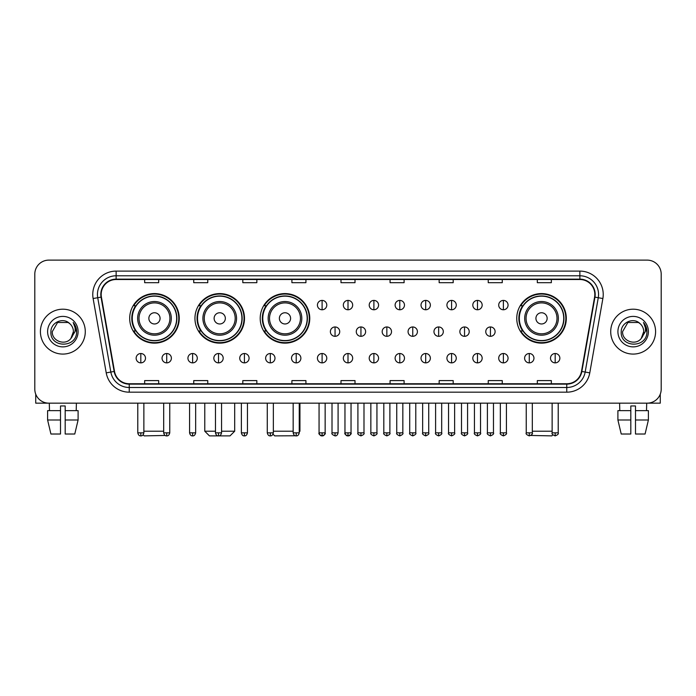 <?xml version="1.0" encoding="UTF-8"?>
<svg xmlns="http://www.w3.org/2000/svg" width="696" height="696" viewBox="0 0 696 696"><rect width="100%" height="100%" fill="white"/><g stroke="black" fill="none" stroke-linecap="round" stroke-linejoin="round"><path stroke-width="1.04" d="M516.754 318.359A24.778 24.778 0 0 0 541.532 343.137A24.778 24.778 0 0 0 566.309 318.359A24.778 24.778 0 0 0 541.532 293.59A24.778 24.778 0 0 0 516.754 318.359M260.208 318.359A24.778 24.778 0 0 0 284.986 343.137A24.778 24.778 0 0 0 309.764 318.359A24.778 24.778 0 0 0 284.986 293.59A24.778 24.778 0 0 0 260.208 318.359M194.95 318.359A24.778 24.778 0 0 0 219.727 343.137A24.778 24.778 0 0 0 244.505 318.359A24.778 24.778 0 0 0 219.727 293.59A24.778 24.778 0 0 0 194.95 318.359M129.691 318.359A24.778 24.778 0 0 0 154.469 343.137A24.778 24.778 0 0 0 179.246 318.359A24.778 24.778 0 0 0 154.469 293.59A24.778 24.778 0 0 0 129.691 318.359M135.633 330.983A22.672 22.672 0 0 1 135.633 305.744M200.892 330.983A22.672 22.672 0 0 1 200.892 305.744M266.15 330.983A22.672 22.672 0 0 1 266.15 305.744M522.696 330.983A22.672 22.672 0 0 1 522.696 305.744M34.8 274.137L34.8 389.134A14.024 14.024 0 0 0 48.824 403.158L647.176 403.158A14.024 14.024 0 0 0 661.2 389.134L661.2 274.137A14.024 14.024 0 0 0 647.176 260.121L48.824 260.121A14.024 14.024 0 0 0 34.8 274.137L34.8 389.134M40.412 331.635A22.437 22.437 0 0 0 62.849 354.081A22.437 22.437 0 0 0 85.286 331.635A22.437 22.437 0 0 0 62.849 309.198A22.437 22.437 0 0 0 40.412 331.635A22.437 22.437 0 0 0 62.849 354.081A22.437 22.437 0 0 0 85.286 331.635A22.437 22.437 0 0 0 62.849 309.198A22.437 22.437 0 0 0 40.412 331.635M610.714 331.635A22.437 22.437 0 0 0 633.151 354.081A22.437 22.437 0 0 0 655.588 331.635A22.437 22.437 0 0 0 633.151 309.198A22.437 22.437 0 0 0 610.714 331.635A22.437 22.437 0 0 0 633.151 354.081A22.437 22.437 0 0 0 655.588 331.635A22.437 22.437 0 0 0 633.151 309.198A22.437 22.437 0 0 0 610.714 331.635M101.181 294.478A14.955 14.955 0 0 1 116.136 279.514L579.864 279.514A14.955 14.955 0 0 1 594.593 297.07L581.491 371.403A14.955 14.955 0 0 1 566.753 383.757L129.247 383.757A14.955 14.955 0 0 1 114.509 371.403L101.407 297.07A14.955 14.955 0 0 1 101.181 294.478M100.807 294.478A15.329 15.329 0 0 0 101.042 297.14L114.144 371.464A15.329 15.329 0 0 0 129.247 384.131L566.753 384.131A15.329 15.329 0 0 0 581.856 371.464L594.958 297.14A15.329 15.329 0 0 0 579.864 279.139L116.136 279.139A15.329 15.329 0 0 0 100.807 294.478M93.125 298.532A23.377 23.377 0 0 1 116.136 271.101L579.864 271.101A23.377 23.377 0 0 1 602.875 298.532L589.773 372.865A23.377 23.377 0 0 1 566.753 392.179L129.247 392.179A23.377 23.377 0 0 1 106.227 372.865L93.125 298.532L97.727 297.723A18.696 18.696 0 0 1 116.136 275.781L579.864 275.781A18.696 18.696 0 0 1 598.273 297.723L585.171 372.047A18.696 18.696 0 0 1 566.753 387.498L129.247 387.498A18.696 18.696 0 0 1 110.829 372.047L97.727 297.723A18.696 18.696 0 0 1 97.44 294.478M647.176 260.121L48.824 260.121M48.824 403.158L647.176 403.158M661.2 389.134L661.2 274.137M581.856 371.464L585.171 372.047L598.273 297.723L602.875 298.532M340.988 279.514L340.988 282.68L355.012 282.68L355.012 279.514M291.902 279.514L291.902 282.68L305.927 282.68L305.927 279.514M242.817 279.514L242.817 282.68L256.841 282.68L256.841 279.514M193.74 279.514L193.74 282.68L207.765 282.68L207.765 279.514M144.655 279.514L144.655 282.68L158.679 282.68L158.679 279.514M390.073 279.514L390.073 282.68L404.098 282.68L404.098 279.514M439.159 279.514L439.159 282.68L453.183 282.68L453.183 279.514M488.235 279.514L488.235 282.68L502.26 282.68L502.26 279.514M537.321 279.514L537.321 282.68L551.345 282.68L551.345 279.514M355.012 383.757L355.012 380.599L340.988 380.599L340.988 383.757M305.927 383.757L305.927 380.599L291.902 380.599L291.902 383.757M256.841 383.757L256.841 380.599L242.817 380.599L242.817 383.757M207.765 383.757L207.765 380.599L193.74 380.599L193.74 383.757M158.679 383.757L158.679 380.599L144.655 380.599L144.655 383.757M404.098 383.757L404.098 380.599L390.073 380.599L390.073 383.757M453.183 383.757L453.183 380.599L439.159 380.599L439.159 383.757M502.26 383.757L502.26 380.599L488.235 380.599L488.235 383.757M551.345 383.757L551.345 380.599L537.321 380.599L537.321 383.757M69.765 323.657C63.284 316.863 50.799 322.457 50.921 331.635C49.729 347.948 76.177 348.374 76.603 332.427L76.63 331.635C76.586 328.173 75.438 325.128 73.167 322.509C74.89 325.337 75.499 328.382 74.985 331.635L70.94 338.43C65.337 346.008 51.73 341.162 52.287 331.635L57.568 322.492L68.13 322.492L69.765 323.657A10.562 10.562 0 0 1 73.411 331.635L70.94 338.43A10.562 10.562 0 0 0 73.411 331.635L70.914 338.456M47.606 331.635A15.242 15.242 0 0 0 62.849 346.878A15.242 15.242 0 0 0 78.091 331.635A15.242 15.242 0 0 0 62.849 316.402A15.242 15.242 0 0 0 47.606 331.635M73.271 322.622L76.621 332.035M35.731 394.171L35.731 403.158L89.958 403.158M47.598 410.64L47.598 419.993L50.921 434.017L47.598 419.993L47.598 410.64L60.508 410.64L60.508 405.968L65.189 405.968L65.189 410.64L78.1 410.64L78.1 419.993L74.776 434.017L78.1 419.993L65.189 419.993L65.189 410.64L65.189 434.017L74.776 434.017M76.403 403.158L76.203 410.64M60.508 410.64L60.508 434.017L50.921 434.017M47.598 419.993L60.508 419.993M49.294 403.158L49.494 410.64M165.178 435.461L144.185 435.879L143.124 434.826M143.863 431.207L163.682 431.207M160.08 318.359A5.612 5.612 0 0 0 154.469 312.756A5.612 5.612 0 0 0 148.857 318.359A5.612 5.612 0 0 0 154.469 323.971A5.612 5.612 0 0 0 160.08 318.359M171.303 318.359A16.826 16.826 0 0 0 154.469 301.533A16.826 16.826 0 0 0 137.643 318.359A16.826 16.826 0 0 0 154.469 335.194A16.826 16.826 0 0 0 171.303 318.359A16.826 16.826 0 0 1 154.469 335.194A16.826 16.826 0 0 1 137.643 318.359M176.671 318.359A22.202 22.202 0 0 0 154.469 296.157A22.202 22.202 0 0 0 132.266 318.359A22.202 22.202 0 0 0 154.469 340.57A22.202 22.202 0 0 0 176.671 318.359M178.776 318.359A24.308 24.308 0 0 1 133.693 330.983L135.946 330.983A22.411 22.411 0 0 0 169.302 335.168A22.411 22.411 0 0 0 169.302 301.559A22.411 22.411 0 0 0 135.946 305.744L133.693 305.744A24.308 24.308 0 0 1 178.776 318.359M221.554 431.207L234.691 431.207L230.011 435.879L209.444 435.879L204.772 431.207L215.473 431.207M225.339 318.359A5.612 5.612 0 0 0 219.727 312.756A5.612 5.612 0 0 0 214.116 318.359A5.612 5.612 0 0 0 219.727 323.971A5.612 5.612 0 0 0 225.339 318.359M236.553 318.359A16.826 16.826 0 0 0 219.727 301.533A16.826 16.826 0 0 0 202.901 318.359A16.826 16.826 0 0 0 219.727 335.194A16.826 16.826 0 0 0 236.553 318.359A16.826 16.826 0 0 1 219.727 335.194A16.826 16.826 0 0 1 202.901 318.359M241.93 318.359A22.202 22.202 0 0 0 219.727 296.157A22.202 22.202 0 0 0 197.525 318.359A22.202 22.202 0 0 0 219.727 340.57A22.202 22.202 0 0 0 241.93 318.359M244.035 318.359A24.308 24.308 0 0 1 198.952 330.983L201.205 330.983A22.411 22.411 0 0 0 234.561 335.168A22.411 22.411 0 0 0 234.561 301.559A22.411 22.411 0 0 0 201.205 305.744L198.952 305.744A24.308 24.308 0 0 1 244.035 318.359M295.382 435.766L274.702 435.879L273.023 434.208M273.345 431.207L293.164 431.207M299.245 431.207L299.941 431.207L299.245 431.911M290.597 318.359A5.612 5.612 0 0 0 284.986 312.756A5.612 5.612 0 0 0 279.374 318.359A5.612 5.612 0 0 0 284.986 323.971A5.612 5.612 0 0 0 290.597 318.359M301.812 318.359A16.826 16.826 0 0 0 284.986 301.533A16.826 16.826 0 0 0 268.16 318.359A16.826 16.826 0 0 0 284.986 335.194A16.826 16.826 0 0 0 301.812 318.359A16.826 16.826 0 0 1 284.986 335.194A16.826 16.826 0 0 1 268.16 318.359M307.188 318.359A22.202 22.202 0 0 0 284.986 296.157A22.202 22.202 0 0 0 262.784 318.359A22.202 22.202 0 0 0 284.986 340.57A22.202 22.202 0 0 0 307.188 318.359M309.294 318.359A24.308 24.308 0 0 1 264.21 330.983L266.464 330.983A22.411 22.411 0 0 0 299.819 335.168A22.411 22.411 0 0 0 299.819 301.559A22.411 22.411 0 0 0 266.464 305.744L264.21 305.744A24.308 24.308 0 0 1 309.294 318.359M552.876 434.826L551.815 435.879L530.822 435.461M532.318 431.207L552.137 431.207M547.143 318.359A5.612 5.612 0 0 0 541.532 312.756A5.612 5.612 0 0 0 535.92 318.359A5.612 5.612 0 0 0 541.532 323.971A5.612 5.612 0 0 0 547.143 318.359M558.357 318.359A16.826 16.826 0 0 0 541.532 301.533A16.826 16.826 0 0 0 524.697 318.359A16.826 16.826 0 0 0 541.532 335.194A16.826 16.826 0 0 0 558.357 318.359A16.826 16.826 0 0 1 541.532 335.194A16.826 16.826 0 0 1 524.697 318.359M563.734 318.359A22.202 22.202 0 0 0 541.532 296.157A22.202 22.202 0 0 0 519.329 318.359A22.202 22.202 0 0 0 541.532 340.57A22.202 22.202 0 0 0 563.734 318.359M565.839 318.359A24.308 24.308 0 0 1 520.756 330.983L523.009 330.983A22.411 22.411 0 0 0 556.356 335.168A22.411 22.411 0 0 0 556.356 301.559A22.411 22.411 0 0 0 523.009 305.744L520.756 305.744A24.308 24.308 0 0 1 565.839 318.359M322.1 300.411A4.672 4.672 0 0 0 317.428 305.083A4.672 4.672 0 0 0 322.1 309.764A4.672 4.672 0 0 0 326.781 305.083A4.672 4.672 0 0 0 322.1 300.411L322.1 309.764A4.672 4.672 0 0 0 326.781 305.083A4.672 4.672 0 0 0 322.1 300.411M348 300.411A4.672 4.672 0 0 0 343.328 305.083A4.672 4.672 0 0 0 348 309.764A4.672 4.672 0 0 0 352.672 305.083A4.672 4.672 0 0 0 348 300.411L348 309.764A4.672 4.672 0 0 0 352.672 305.083A4.672 4.672 0 0 0 348 300.411M373.9 300.411A4.672 4.672 0 0 0 369.219 305.083A4.672 4.672 0 0 0 373.9 309.764A4.672 4.672 0 0 0 378.572 305.083A4.672 4.672 0 0 0 373.9 300.411L373.9 309.764A4.672 4.672 0 0 0 378.572 305.083A4.672 4.672 0 0 0 373.9 300.411M399.791 300.411A4.672 4.672 0 0 0 395.119 305.083A4.672 4.672 0 0 0 399.791 309.764A4.672 4.672 0 0 0 404.472 305.083A4.672 4.672 0 0 0 399.791 300.411L399.791 309.764A4.672 4.672 0 0 0 404.472 305.083A4.672 4.672 0 0 0 399.791 300.411M425.691 300.411A4.672 4.672 0 0 0 421.019 305.083A4.672 4.672 0 0 0 425.691 309.764A4.672 4.672 0 0 0 430.363 305.083A4.672 4.672 0 0 0 425.691 300.411L425.691 309.764A4.672 4.672 0 0 0 430.363 305.083A4.672 4.672 0 0 0 425.691 300.411M451.591 300.411A4.672 4.672 0 0 0 446.919 305.083A4.672 4.672 0 0 0 451.591 309.764A4.672 4.672 0 0 0 456.263 305.083A4.672 4.672 0 0 0 451.591 300.411L451.591 309.764A4.672 4.672 0 0 0 456.263 305.083A4.672 4.672 0 0 0 451.591 300.411M477.491 300.411A4.672 4.672 0 0 0 472.81 305.083A4.672 4.672 0 0 0 477.491 309.764A4.672 4.672 0 0 0 482.163 305.083A4.672 4.672 0 0 0 477.491 300.411L477.491 309.764A4.672 4.672 0 0 0 482.163 305.083A4.672 4.672 0 0 0 477.491 300.411M503.382 300.411A4.672 4.672 0 0 0 498.71 305.083A4.672 4.672 0 0 0 503.382 309.764A4.672 4.672 0 0 0 508.063 305.083A4.672 4.672 0 0 0 503.382 300.411L503.382 309.764A4.672 4.672 0 0 0 508.063 305.083A4.672 4.672 0 0 0 503.382 300.411M335.054 326.963A4.672 4.672 0 0 0 330.374 331.635A4.672 4.672 0 0 0 335.054 336.316A4.672 4.672 0 0 0 339.726 331.635A4.672 4.672 0 0 0 335.054 326.963L335.054 336.316A4.672 4.672 0 0 0 339.726 331.635A4.672 4.672 0 0 0 335.054 326.963M360.946 326.963A4.672 4.672 0 0 0 356.274 331.635A4.672 4.672 0 0 0 360.946 336.316A4.672 4.672 0 0 0 365.626 331.635A4.672 4.672 0 0 0 360.946 326.963L360.946 336.316A4.672 4.672 0 0 0 365.626 331.635A4.672 4.672 0 0 0 360.946 326.963M386.845 326.963A4.672 4.672 0 0 0 382.174 331.635A4.672 4.672 0 0 0 386.845 336.316A4.672 4.672 0 0 0 391.517 331.635A4.672 4.672 0 0 0 386.845 326.963L386.845 336.316A4.672 4.672 0 0 0 391.517 331.635A4.672 4.672 0 0 0 386.845 326.963M412.745 326.963A4.672 4.672 0 0 0 408.065 331.635A4.672 4.672 0 0 0 412.745 336.316A4.672 4.672 0 0 0 417.417 331.635A4.672 4.672 0 0 0 412.745 326.963L412.745 336.316A4.672 4.672 0 0 0 417.417 331.635A4.672 4.672 0 0 0 412.745 326.963M438.645 326.963A4.672 4.672 0 0 0 433.965 331.635A4.672 4.672 0 0 0 438.645 336.316A4.672 4.672 0 0 0 443.317 331.635A4.672 4.672 0 0 0 438.645 326.963L438.645 336.316A4.672 4.672 0 0 0 443.317 331.635A4.672 4.672 0 0 0 438.645 326.963M464.537 326.963A4.672 4.672 0 0 0 459.865 331.635A4.672 4.672 0 0 0 464.537 336.316A4.672 4.672 0 0 0 469.217 331.635A4.672 4.672 0 0 0 464.537 326.963L464.537 336.316A4.672 4.672 0 0 0 469.217 331.635A4.672 4.672 0 0 0 464.537 326.963M490.436 326.963A4.672 4.672 0 0 0 485.764 331.635A4.672 4.672 0 0 0 490.436 336.316A4.672 4.672 0 0 0 495.108 331.635A4.672 4.672 0 0 0 490.436 326.963L490.436 336.316A4.672 4.672 0 0 0 495.108 331.635A4.672 4.672 0 0 0 490.436 326.963M140.818 353.516A4.672 4.672 0 0 0 136.146 358.188A4.672 4.672 0 0 0 140.818 362.868A4.672 4.672 0 0 0 145.499 358.188A4.672 4.672 0 0 0 140.818 353.516L140.818 362.868A4.672 4.672 0 0 0 145.499 358.188A4.672 4.672 0 0 0 140.818 353.516M166.718 353.516A4.672 4.672 0 0 0 162.046 358.188A4.672 4.672 0 0 0 166.718 362.868A4.672 4.672 0 0 0 171.39 358.188A4.672 4.672 0 0 0 166.718 353.516L166.718 362.868A4.672 4.672 0 0 0 171.39 358.188A4.672 4.672 0 0 0 166.718 353.516M192.618 353.516A4.672 4.672 0 0 0 187.937 358.188A4.672 4.672 0 0 0 192.618 362.868A4.672 4.672 0 0 0 197.29 358.188A4.672 4.672 0 0 0 192.618 353.516L192.618 362.868A4.672 4.672 0 0 0 197.29 358.188A4.672 4.672 0 0 0 192.618 353.516M218.509 353.516A4.672 4.672 0 0 0 213.837 358.188A4.672 4.672 0 0 0 218.509 362.868A4.672 4.672 0 0 0 223.19 358.188A4.672 4.672 0 0 0 218.509 353.516L218.509 362.868A4.672 4.672 0 0 0 223.19 358.188A4.672 4.672 0 0 0 218.509 353.516M244.409 353.516A4.672 4.672 0 0 0 239.737 358.188A4.672 4.672 0 0 0 244.409 362.868A4.672 4.672 0 0 0 249.081 358.188A4.672 4.672 0 0 0 244.409 353.516L244.409 362.868A4.672 4.672 0 0 0 249.081 358.188A4.672 4.672 0 0 0 244.409 353.516M270.309 353.516A4.672 4.672 0 0 0 265.637 358.188A4.672 4.672 0 0 0 270.309 362.868A4.672 4.672 0 0 0 274.981 358.188A4.672 4.672 0 0 0 270.309 353.516L270.309 362.868A4.672 4.672 0 0 0 274.981 358.188A4.672 4.672 0 0 0 270.309 353.516M296.209 353.516A4.672 4.672 0 0 0 291.528 358.188A4.672 4.672 0 0 0 296.209 362.868A4.672 4.672 0 0 0 300.881 358.188A4.672 4.672 0 0 0 296.209 353.516L296.209 362.868A4.672 4.672 0 0 0 300.881 358.188A4.672 4.672 0 0 0 296.209 353.516M322.1 353.516A4.672 4.672 0 0 0 317.428 358.188A4.672 4.672 0 0 0 322.1 362.868A4.672 4.672 0 0 0 326.781 358.188A4.672 4.672 0 0 0 322.1 353.516L322.1 362.868A4.672 4.672 0 0 0 326.781 358.188A4.672 4.672 0 0 0 322.1 353.516M348 353.516A4.672 4.672 0 0 0 343.328 358.188A4.672 4.672 0 0 0 348 362.868A4.672 4.672 0 0 0 352.672 358.188A4.672 4.672 0 0 0 348 353.516L348 362.868A4.672 4.672 0 0 0 352.672 358.188A4.672 4.672 0 0 0 348 353.516M373.9 353.516A4.672 4.672 0 0 0 369.219 358.188A4.672 4.672 0 0 0 373.9 362.868A4.672 4.672 0 0 0 378.572 358.188A4.672 4.672 0 0 0 373.9 353.516L373.9 362.868A4.672 4.672 0 0 0 378.572 358.188A4.672 4.672 0 0 0 373.9 353.516M399.791 353.516A4.672 4.672 0 0 0 395.119 358.188A4.672 4.672 0 0 0 399.791 362.868A4.672 4.672 0 0 0 404.472 358.188A4.672 4.672 0 0 0 399.791 353.516L399.791 362.868A4.672 4.672 0 0 0 404.472 358.188A4.672 4.672 0 0 0 399.791 353.516M425.691 353.516A4.672 4.672 0 0 0 421.019 358.188A4.672 4.672 0 0 0 425.691 362.868A4.672 4.672 0 0 0 430.363 358.188A4.672 4.672 0 0 0 425.691 353.516L425.691 362.868A4.672 4.672 0 0 0 430.363 358.188A4.672 4.672 0 0 0 425.691 353.516M451.591 353.516A4.672 4.672 0 0 0 446.919 358.188A4.672 4.672 0 0 0 451.591 362.868A4.672 4.672 0 0 0 456.263 358.188A4.672 4.672 0 0 0 451.591 353.516L451.591 362.868A4.672 4.672 0 0 0 456.263 358.188A4.672 4.672 0 0 0 451.591 353.516M477.491 353.516A4.672 4.672 0 0 0 472.81 358.188A4.672 4.672 0 0 0 477.491 362.868A4.672 4.672 0 0 0 482.163 358.188A4.672 4.672 0 0 0 477.491 353.516L477.491 362.868A4.672 4.672 0 0 0 482.163 358.188A4.672 4.672 0 0 0 477.491 353.516M503.382 353.516A4.672 4.672 0 0 0 498.71 358.188A4.672 4.672 0 0 0 503.382 362.868A4.672 4.672 0 0 0 508.063 358.188A4.672 4.672 0 0 0 503.382 353.516L503.382 362.868A4.672 4.672 0 0 0 508.063 358.188A4.672 4.672 0 0 0 503.382 353.516M529.282 353.516A4.672 4.672 0 0 0 524.61 358.188A4.672 4.672 0 0 0 529.282 362.868A4.672 4.672 0 0 0 533.954 358.188A4.672 4.672 0 0 0 529.282 353.516L529.282 362.868A4.672 4.672 0 0 0 533.954 358.188A4.672 4.672 0 0 0 529.282 353.516M555.182 353.516A4.672 4.672 0 0 0 550.501 358.188A4.672 4.672 0 0 0 555.182 362.868A4.672 4.672 0 0 0 559.854 358.188A4.672 4.672 0 0 0 555.182 353.516L555.182 362.868A4.672 4.672 0 0 0 559.854 358.188A4.672 4.672 0 0 0 555.182 353.516M660.269 394.171L660.269 403.158L606.042 403.158M617.9 410.64L617.9 419.993L621.223 434.017L617.9 419.993L617.9 410.64L630.811 410.64L630.811 405.968L635.492 405.968L635.492 410.64L648.402 410.64L648.402 419.993L645.079 434.017L648.402 419.993L635.492 419.993L635.492 410.64M646.706 403.158L646.506 410.64M630.811 410.64L630.811 434.017L621.223 434.017M617.9 419.993L630.811 419.993M645.079 434.017L635.492 434.017L635.492 419.993M619.597 403.158L619.797 410.64M640.076 323.657C633.586 316.863 621.11 322.457 621.223 331.635C620.04 347.948 646.48 348.374 646.906 332.427L646.932 331.635C646.888 328.173 645.74 325.128 643.469 322.509C645.192 325.337 645.801 328.382 645.296 331.635L641.251 338.43C635.639 346.008 622.041 341.162 622.589 331.635L627.87 322.492L638.432 322.492L640.076 323.657A10.562 10.562 0 0 1 643.713 331.635L641.251 338.43A10.562 10.562 0 0 0 643.713 331.635L641.225 338.456M617.909 331.635A15.242 15.242 0 0 0 633.151 346.878A15.242 15.242 0 0 0 648.394 331.635A15.242 15.242 0 0 0 633.151 316.402A15.242 15.242 0 0 0 617.909 331.635M643.574 322.622L646.923 332.035M579.864 271.101L579.864 279.139M97.727 297.723L101.042 297.14M129.247 392.179L129.247 384.131M566.753 384.131L566.753 392.179M106.227 372.865L114.144 371.464M594.958 297.14L598.273 297.723M116.136 271.101L116.136 279.139M585.171 372.047L589.773 372.865M169.928 318.359A15.46 15.46 0 0 0 154.469 302.899A15.46 15.46 0 0 0 139.009 318.359A15.46 15.46 0 0 0 154.469 333.819A15.46 15.46 0 0 0 169.928 318.359M235.187 318.359A15.46 15.46 0 0 0 219.727 302.899A15.46 15.46 0 0 0 204.267 318.359A15.46 15.46 0 0 0 219.727 333.819A15.46 15.46 0 0 0 235.187 318.359M300.446 318.359A15.46 15.46 0 0 0 284.986 302.899A15.46 15.46 0 0 0 269.526 318.359A15.46 15.46 0 0 0 284.986 333.819A15.46 15.46 0 0 0 300.446 318.359M556.991 318.359A15.46 15.46 0 0 0 541.532 302.899A15.46 15.46 0 0 0 526.072 318.359A15.46 15.46 0 0 0 541.532 333.819A15.46 15.46 0 0 0 556.991 318.359M335.054 432.842L332.009 432.842C331.4 433.817 332.41 434.826 335.054 435.879L335.054 432.842L338.091 432.842L338.091 403.158M360.946 432.842L357.909 432.842C357.292 433.817 358.31 434.826 360.946 435.879L360.946 432.842L363.991 432.842L363.991 403.158M386.845 432.842L383.809 432.842C383.191 433.817 384.201 434.826 386.845 435.879L386.845 432.842L389.882 432.842L389.882 403.158M412.745 432.842L409.709 432.842C409.091 433.817 410.101 434.826 412.745 435.879L412.745 432.842L415.782 432.842L415.782 403.158M438.645 432.842L435.6 432.842C434.983 433.817 436 434.826 438.645 435.879L438.645 432.842L441.682 432.842L441.682 403.158M464.537 432.842L461.5 432.842C460.882 433.817 461.9 434.826 464.537 435.879L464.537 432.842L467.573 432.842L467.573 403.158M490.436 432.842L487.4 432.842C486.782 433.817 487.792 434.826 490.436 435.879L490.436 432.842L493.473 432.842L493.473 403.158M140.818 432.842L137.782 432.842C138.313 435.009 139.322 436.027 140.818 435.879L140.818 432.842L143.863 432.842L143.863 403.158M166.718 432.842L163.682 432.842C164.213 435.009 165.222 436.027 166.718 435.879L166.718 432.842L169.754 432.842L169.754 403.158M192.618 432.842L189.573 432.842C190.104 435.009 191.122 436.027 192.618 435.879L192.618 432.842L195.654 432.842L195.654 403.158M218.509 432.842L215.473 432.842C216.004 435.009 217.022 436.027 218.509 435.879L218.509 432.842L221.554 432.842L221.554 403.158M244.409 432.842L241.373 432.842C241.904 435.009 242.913 436.027 244.409 435.879L244.409 432.842L247.445 432.842L247.445 403.158M270.309 432.842L267.273 432.842C267.803 435.009 268.813 436.027 270.309 435.879L270.309 432.842L273.345 432.842L273.345 403.158M296.209 432.842L293.164 432.842C293.695 435.009 294.712 436.027 296.209 435.879L296.209 432.842L299.245 432.842L299.245 403.158M322.1 432.842L319.064 432.842C318.446 433.817 319.464 434.826 322.1 435.879L322.1 432.842L325.145 432.842C325.754 433.817 324.745 434.826 322.1 435.879C320.604 436.027 319.595 435.009 319.064 432.842L319.064 403.158M348 432.842L344.964 432.842C344.346 433.817 345.355 434.826 348 435.879L348 432.842L351.036 432.842C351.654 433.817 350.645 434.826 348 435.879C346.504 436.027 345.494 435.009 344.964 432.842L344.964 403.158M373.9 432.842L370.855 432.842C370.246 433.817 371.255 434.826 373.9 435.879L373.9 432.842L376.936 432.842L376.936 403.158L376.936 432.842C377.554 433.817 376.536 434.826 373.9 435.879M399.791 432.842L396.755 432.842L396.755 403.158L396.755 432.842C396.137 433.817 397.155 434.826 399.791 435.879L399.791 432.842L402.836 432.842L402.836 403.158M425.691 432.842L422.655 432.842C422.037 433.817 423.046 434.826 425.691 435.879L425.691 432.842L428.727 432.842L428.727 403.158M451.591 432.842L448.555 432.842C447.937 433.817 448.946 434.826 451.591 435.879L451.591 432.842L454.627 432.842L454.627 403.158M477.491 432.842L474.446 432.842C473.828 433.817 474.846 434.826 477.491 435.879L477.491 432.842L480.527 432.842L480.527 403.158M503.382 432.842L500.346 432.842C499.728 433.817 500.746 434.826 503.382 435.879L503.382 432.842L506.427 432.842L506.427 403.158M529.282 432.842L526.246 432.842C525.628 433.817 526.637 434.826 529.282 435.879L529.282 432.842L532.318 432.842L532.318 403.158M555.182 432.842L552.137 432.842C551.528 433.817 552.537 434.826 555.182 435.879L555.182 432.842L558.218 432.842L558.218 403.158M234.691 403.158L234.691 431.207M204.772 403.158L204.772 431.207M299.941 403.158L299.941 431.207M332.009 432.842L332.009 403.158M338.091 432.842C337.56 435.009 336.551 436.027 335.054 435.879M357.909 432.842L357.909 403.158M363.991 432.842C364.6 433.817 363.59 434.826 360.946 435.879M383.809 432.842L383.809 403.158M389.882 432.842C390.5 433.817 389.49 434.826 386.845 435.879M409.709 432.842L409.709 403.158M415.782 432.842C416.399 433.817 415.381 434.826 412.745 435.879M435.6 432.842L435.6 403.158M441.682 432.842C442.299 433.817 441.281 434.826 438.645 435.879M461.5 432.842L461.5 403.158M467.573 432.842C468.19 433.817 467.181 434.826 464.537 435.879M487.4 432.842L487.4 403.158M493.473 432.842C494.09 433.817 493.081 434.826 490.436 435.879M137.782 432.842L137.782 403.158M143.863 432.842C143.333 435.009 142.315 436.027 140.818 435.879M163.682 432.842L163.682 403.158M169.754 432.842C169.224 435.009 168.214 436.027 166.718 435.879M189.573 432.842L189.573 403.158M195.654 432.842C195.124 435.009 194.114 436.027 192.618 435.879M215.473 432.842L215.473 403.158M221.554 432.842C221.024 435.009 220.006 436.027 218.509 435.879M241.373 432.842L241.373 403.158M247.445 432.842C246.915 435.009 245.905 436.027 244.409 435.879M267.273 432.842L267.273 403.158M273.345 432.842C272.815 435.009 271.805 436.027 270.309 435.879M293.164 432.842L293.164 403.158M299.245 432.842C298.715 435.009 297.697 436.027 296.209 435.879M322.1 435.879C323.596 436.027 324.614 435.009 325.145 432.842L325.145 403.158M348 435.879C349.496 436.027 350.506 435.009 351.036 432.842L351.036 403.158M370.855 432.842L370.855 403.158M402.836 432.842C403.454 433.817 402.436 434.826 399.791 435.879M422.655 432.842L422.655 403.158M428.727 432.842C429.345 433.817 428.336 434.826 425.691 435.879M448.555 432.842L448.555 403.158M454.627 432.842C455.245 433.817 454.236 434.826 451.591 435.879M474.446 432.842L474.446 403.158M480.527 432.842C481.145 433.817 480.127 434.826 477.491 435.879M500.346 432.842L500.346 403.158M506.427 432.842C507.036 433.817 506.027 434.826 503.382 435.879M526.246 432.842L526.246 403.158M532.318 432.842C532.936 433.817 531.927 434.826 529.282 435.879M552.137 432.842L552.137 403.158M558.218 432.842C558.836 433.817 557.818 434.826 555.182 435.879"/></g></svg>
